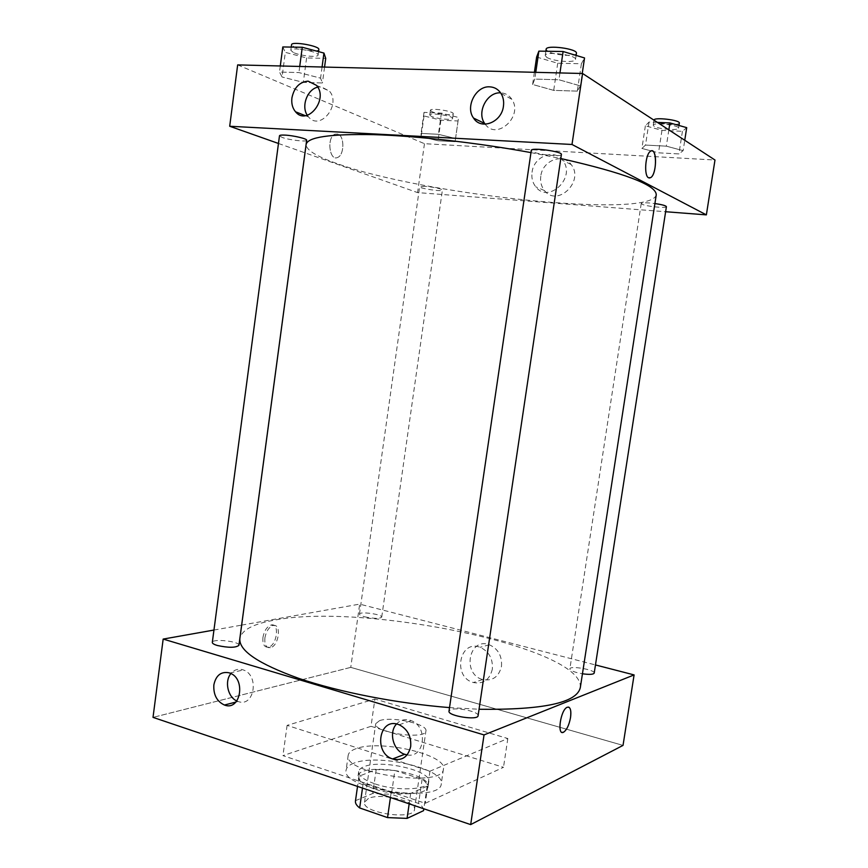 <?xml version="1.0" encoding="UTF-8"?>
<svg xmlns="http://www.w3.org/2000/svg" width="868" height="868" viewBox="0 0 868 868"><rect width="100%" height="100%" fill="white"/><g stroke="black" fill="none" stroke-linecap="round" stroke-linejoin="round"><path stroke-width="0.65" stroke-dasharray="4.34 3.25" d="M379.533 720.657L375.725 723.706C373.001 732.603 426.036 740.252 425.928 730.943C427.967 724.01 391.652 716.046 379.533 720.657M368.412 798.451L364.527 802.227C361.544 813.001 414.329 820.607 414.503 809.432C416.749 801.045 380.672 792.549 368.412 798.451M390.437 797.518L391.153 792.517L410.683 793.417L427.143 786.213C427.273 783.978 425.591 781.688 422.098 779.334L394.875 770.48L391.446 794.328L418.582 803.442C422.054 805.895 423.714 808.303 423.573 810.658M394.875 770.48L376.191 769.525L359.005 776.22L355.446 801.066M355.522 800.665L372.763 793.471L391.446 794.328M391.153 792.517L363.193 783.142L362.499 788.09M376.191 769.525L372.763 793.471M359.005 776.22L358.929 776.6C358.658 778.683 360.09 780.864 363.193 783.142M374.368 788.925C363.236 784.976 357.779 780.82 357.985 776.48C358.799 761.637 431.461 772.108 428.054 786.571C428.065 794.936 395.906 796.564 374.368 788.925M375.084 783.913C396.633 791.507 428.792 789.945 428.77 781.677C431.689 770.665 381.443 759.131 364.202 766.618C360.849 767.909 359.016 769.558 358.679 771.576C358.484 775.873 363.952 779.985 375.084 783.913M422.098 779.334L418.582 803.442M410.683 793.417L409.175 803.844M427.143 786.213L423.844 808.792M353.819 763.211C349.153 764.968 346.582 767.236 346.115 770.024C340.289 789.099 441.465 803.681 441.269 783.739C445.034 768.755 377.471 753.24 353.819 763.211M355.869 748.748C351.204 750.419 348.643 752.599 348.198 755.29C342.459 773.692 443.732 788.285 443.429 769.015C447.118 754.542 379.468 739.221 355.869 748.748M371.016 726.31L282.946 755.616L425.266 803.291L503.494 767.312L371.016 726.31L374.9 699.011L287.102 725.377L429.953 771.196L507.823 738.527L374.9 699.011M507.823 738.527L503.494 767.312M350.759 667.373L153.018 717.38L350.759 667.373L623.029 745.395L350.759 667.373L359.667 604.117L595.47 664.953M429.953 771.196L425.266 803.291M287.102 725.377L282.946 755.616M364.593 616.79C373.782 618.71 379.49 618.83 381.714 617.159C382.625 614.327 359.385 611.148 359.471 614.11C359.482 614.967 361.186 615.857 364.593 616.79M238.928 645.325C240.067 641.398 212.291 638.316 212.313 642.396M213.951 630.049L241.64 625.123M241.662 625.112L359.667 604.117M478.094 715.688C479.32 711.847 457.306 706.997 450.807 709.633L449.006 711.131M594.211 673.091C595.264 669.76 569.842 665.355 569.864 668.87C569.94 670.074 572.381 671.344 577.198 672.678L582.45 673.774M580.312 687.63C584.62 647.506 363.388 602.349 273.93 620.251C253.076 623.94 241.716 630.049 239.861 638.566M449.526 707.604L479.038 709.264M407.114 754.91C424.669 758.654 428.532 726.57 411.215 720.646L410.011 720.223C404.748 718.823 400.267 720.071 396.546 723.988M236.823 700.975L238.103 701.485C254.226 707.854 259.738 675.315 243.387 669.966L242.617 669.695C238.038 668.49 234.132 669.781 230.921 673.557M501.487 666.32C502.181 655.969 498.124 648.797 489.346 644.783C468.839 636.819 461.765 674.295 482.716 679.557C492.59 681.293 498.85 676.877 501.487 666.32M262.939 637.438C262.451 644.24 264.284 647.485 268.429 647.159C277.174 645.521 279.887 622.334 270.99 625.047C266.899 626.674 264.208 630.797 262.939 637.438M492.34 669.141C489.671 679.839 483.357 684.299 473.385 682.53C452.239 677.17 459.378 639.206 480.08 647.3C488.944 651.369 493.035 658.649 492.34 669.141M264.881 637.991C266.151 631.34 268.841 627.217 272.932 625.589C281.807 622.866 279.095 646.063 270.36 647.712C266.226 648.049 264.393 644.805 264.881 637.991M568.605 707.073L567.097 707.301C561.433 709.525 557.017 731.691 562.084 732.397M656.241 194.92C650.284 219.409 421.013 194.519 336.057 163.227C316.115 156.207 306.144 149.947 306.122 144.468M530.966 152.605L560.804 158.529M425.331 186.327L419.645 186.707C418.886 188.421 442.658 191.947 442.398 190.081L440.944 189.148C436.929 187.846 431.732 186.913 425.331 186.327M561.401 154.504C561.705 157.065 538.583 154.786 532.735 151.694L531.292 150.392M306.664 140.258C306.979 142.135 289.022 140.052 282.111 137.404L279.485 135.777M666.407 206.682C666.711 208.515 646.117 206.421 642.027 204.219L641.235 203.492C641.604 202.808 644.338 202.635 649.448 202.971L654.917 203.546M278.454 143.47L417.573 192.598L665.626 211.727M455.559 138.511L455.092 141.69L438.014 140.757L421.121 136.677L421.056 133.412L438.416 134.312L455.559 138.511L438.416 134.312L421.056 133.412L421.121 136.677L438.014 140.757L455.092 141.69L458.554 117.484L441.411 113.111L424.018 112.363L424.029 115.943L440.922 120.196L458.044 120.988L458.554 117.484M653.083 151.39L641.908 148.45L645.521 145.075L666.342 146.16L683.138 150.652L678.917 153.929L658.508 152.822L653.094 151.39M580.377 85.889L577.318 91.129L553.708 90.37L532.616 84.467L534.786 79.097L558.938 79.769L580.377 85.889L558.938 79.769L534.786 79.097L532.616 84.467L553.708 90.37L577.318 91.129L580.377 85.889L582.233 73.487M237.658 64.905L424.463 143.687L714.982 160.027M282.067 76.992L279.496 72.044L298.907 72.576L320.574 78.142L322.419 82.981L303.323 82.373L282.067 76.992L303.323 82.373L322.419 82.981L320.574 78.142L298.907 72.576L279.496 72.044L282.067 76.992L285.322 52.351L306.588 57.961L325.728 58.362M485.223 124.189C496.713 140.866 523.578 116.171 511.87 99.332C509.158 95.263 505.436 93.104 500.706 92.843L500.619 92.843M307.294 115.27L308.552 116.952C320.042 131.35 341.688 104.616 329.319 90.966L321.03 86.8L317.753 87.158M540.797 176.161C540.07 181.748 541.296 186.544 544.475 190.548C557.289 207.636 584.826 181.13 571.122 164.508C562.833 152.529 542.413 160.58 540.797 176.161M424.463 143.687L417.573 192.598M337.967 134.063L334.907 134.182C326.455 137.491 329.482 161.784 337.706 157.412C344.401 154.992 344.639 136.102 337.967 134.063C344.65 136.102 344.401 154.992 337.717 157.412C329.493 161.795 326.466 137.491 334.907 134.182L337.967 134.063M532.051 172.255C533.69 156.446 554.316 148.244 562.692 160.385C576.558 177.213 548.717 204.132 535.773 186.826C532.561 182.768 531.324 177.907 532.051 172.255M651.846 150.837L650.425 151.303C645.26 154.276 643.796 175.998 648.602 177.799L649.362 178.016M431.244 116.269L429.747 114.977C429.519 112.287 453.552 115.911 452.586 118.406C452.803 120.468 436.289 118.797 431.244 116.269M441.411 113.111L438.416 134.312M424.018 112.363L421.056 133.412M424.029 115.943L421.121 136.677M440.922 120.196L438.014 140.757M458.044 120.988L455.092 141.69M431.895 111.647L430.398 110.323C430.181 107.589 454.224 111.212 453.248 113.762C453.454 115.856 436.94 114.207 431.895 111.647M657.412 122.399L649.036 122.041L645.369 125.795L661.969 130.363L682.432 131.307L686.707 127.639M653.995 126.185L653.235 125.187C653.029 122.03 679.677 125.187 678.559 128.193C678.743 130.818 657.987 129.104 653.995 126.185M683.138 150.652L666.342 146.16L645.521 145.075L641.908 148.45L658.508 152.822L678.917 153.929L683.138 150.652L684.754 140.269M668.848 129.875L666.342 146.16M649.036 122.041L645.521 145.075M645.369 125.795L641.908 148.45M661.969 130.363L658.508 152.822M682.432 131.307L678.917 153.929M679.34 123.104C679.525 125.784 658.758 124.091 654.776 121.129L654.016 120.109M282.805 46.948L285.322 52.351M293.373 52.503L290.813 50.301C290.596 46.546 319.326 51.559 318.089 55.053C318.296 57.755 300.23 55.877 293.373 52.503M322.071 67.01L320.574 78.142M299.72 66.456L298.907 72.576M280.288 65.968L279.496 72.044M306.588 57.961L303.323 82.373M324.556 67.075L322.419 82.981M318.838 49.53C319.033 52.286 300.957 50.42 294.111 46.991L291.55 44.756M536.63 57.049L557.712 63.245L581.397 63.744L584.544 57.95M546.601 57.234L545.223 55.444C545.071 50.8 576.992 55.042 575.517 59.469C575.647 63.169 552.341 61.335 546.601 57.234M559.947 72.934L558.938 79.769M535.773 72.326L534.786 79.097M534.395 72.294L532.616 84.467M557.712 63.245L553.708 90.37M581.397 63.744L577.318 91.129M576.428 53.306C576.547 57.071 553.231 55.27 547.502 51.114L546.124 49.281M414.503 809.432L425.928 730.943M364.527 802.227L375.725 723.706M358.679 771.576L357.985 776.48M428.77 781.677L428.054 786.571M358.929 776.6L357.529 786.408M348.198 755.29L346.115 770.024M443.429 769.015L441.269 783.739M399.171 724.769L411.215 720.646M235.912 702.06L238.103 701.485M229.76 673.047L243.387 669.966M489.346 644.783L480.08 647.3M482.716 679.557L473.385 682.53M268.429 647.159L270.36 647.712M270.99 625.047L272.932 625.589M381.714 617.159L442.398 190.081M359.471 614.11L419.645 186.707M641.235 203.492L569.864 668.87M500.988 93.408L511.87 99.332M305.286 115.661L308.552 116.952M316.494 85.357L329.319 90.966M571.122 164.508L562.692 160.385M544.475 190.548L535.773 186.826M430.398 110.323L429.747 114.977M453.248 113.762L452.586 118.406M654.005 120.175L653.235 125.187M678.971 125.48L678.559 128.193M291.236 47.078L290.813 50.301M318.556 51.624L318.089 55.053M545.842 51.234L545.223 55.444M576.113 55.422L575.517 59.469"/><path stroke-width="1.3" d="M423.844 808.792L423.573 810.658L407.059 818.394L387.54 817.602L359.667 807.945C356.574 805.558 355.164 803.269 355.446 801.066L357.529 786.408M362.499 788.09L359.667 807.945M390.437 797.518L387.54 817.602M409.175 803.844L407.059 818.394M163.173 639.076L153.018 717.38L470.684 824.6L623.029 745.395L470.684 824.6L484.04 734.914L163.173 639.076L213.951 630.049M217.271 645.466C228.555 647.908 235.77 647.864 238.928 645.325L306.664 140.258C307.37 138.804 293.579 135.506 285.084 135.115C281.536 134.931 279.67 135.158 279.485 135.777L212.313 642.396C212.28 643.427 213.94 644.447 217.271 645.466M595.47 664.953L634.096 674.913L484.04 734.914M449.006 711.131C447.497 715.959 478.116 720.765 478.094 715.688L561.401 154.504C562.659 151.499 530.934 147.169 531.292 150.392L449.006 711.131M582.45 673.774C589.448 674.74 593.365 674.512 594.211 673.091L666.407 206.682C665.919 205.651 662.089 204.609 654.917 203.546M530.966 152.605C477.335 142.743 416.673 135.907 373.62 134.648C330.057 133.835 307.565 137.111 306.122 144.468L239.861 638.566C238.711 650.544 258.328 663.803 298.69 678.342C338.715 692.002 396.774 703.395 449.526 707.604M479.038 709.264C543.108 710.046 576.862 702.841 580.312 687.63L656.241 194.92C656.642 185.188 624.83 173.058 560.804 158.529M410.694 746.491C408.134 756.961 402.101 761.117 392.607 758.957C373.468 753.153 378.893 717.695 397.956 724.346L399.171 724.769C407.515 729.055 411.356 736.292 410.694 746.491M213.853 684.906C215.915 675.402 220.96 671.355 228.978 672.776L229.76 673.047C246.241 678.505 240.686 711.51 224.432 705.033C216.837 701.442 213.311 694.736 213.853 684.906M153.018 717.38L470.684 824.6M396.546 723.988C388.387 732.364 393.345 750.896 404.716 754.303L407.114 754.91M230.921 673.557C224.345 681.152 227.763 697.112 236.823 700.975M634.096 674.913L623.029 745.395M562.084 732.397L563.592 732.191C566.804 729.934 569.115 725.04 570.536 717.532C569.115 725.04 566.804 729.934 563.592 732.191C556.8 736.194 560.457 710.078 567.097 707.301C570.254 706.476 571.404 709.883 570.536 717.532C571.318 711.554 570.667 708.071 568.605 707.073M229.694 126.251L572.001 144.479L582.58 73.498L237.658 64.905L229.694 126.251L278.454 143.47M665.626 211.727L706.368 214.873L572.001 144.479M503.44 106.167C501.704 122.41 481.035 130.417 473.548 118.07C465.064 106.883 475.903 85.737 489.704 86.843C494.489 87.093 498.254 89.285 500.988 93.408C503.256 97.108 504.08 101.361 503.44 106.167M291.919 97.91C294.111 87.527 299.514 81.939 308.118 81.147L316.494 85.357C328.972 99.191 307.12 126.381 295.532 111.788C292.483 108.131 291.279 103.498 291.919 97.91M706.368 214.873L714.982 160.027L582.58 73.498M500.619 92.843C487.013 91.813 476.391 112.547 484.745 123.527L485.223 124.189M317.753 87.158C307.294 89.295 301.033 106.254 307.294 115.27M648.602 177.799C643.796 175.998 645.26 154.276 650.436 151.303C656.946 146.193 657.228 173.752 650.783 177.571L648.602 177.799M649.362 178.016L650.772 177.571C656.382 174.359 657.38 150.511 651.846 150.837M684.754 140.269L686.707 127.639L669.922 122.941L657.412 122.399M669.922 122.941L668.848 129.875M654.005 120.175L654.016 120.109C653.81 116.898 680.479 120.034 679.34 123.104L678.971 125.48M324.556 67.075L325.728 58.362L323.938 53.067L302.27 47.263L282.805 46.948L280.288 65.968M323.938 53.067L322.071 67.01M302.27 47.263L299.72 66.456M291.236 47.078L291.55 44.756C291.333 40.926 320.075 45.961 318.838 49.53L318.556 51.624M582.233 73.487L584.544 57.95L563.115 51.516L538.876 51.125L536.63 57.049L534.395 72.294M563.115 51.516L559.947 72.934M538.876 51.125L535.773 72.326M545.842 51.234L546.124 49.281C545.994 44.55 577.914 48.792 576.428 53.306L576.113 55.422M392.607 758.957L404.716 754.303M224.432 705.033L235.912 702.06M473.548 118.07L484.745 123.527M295.532 111.788L305.286 115.661"/></g></svg>
